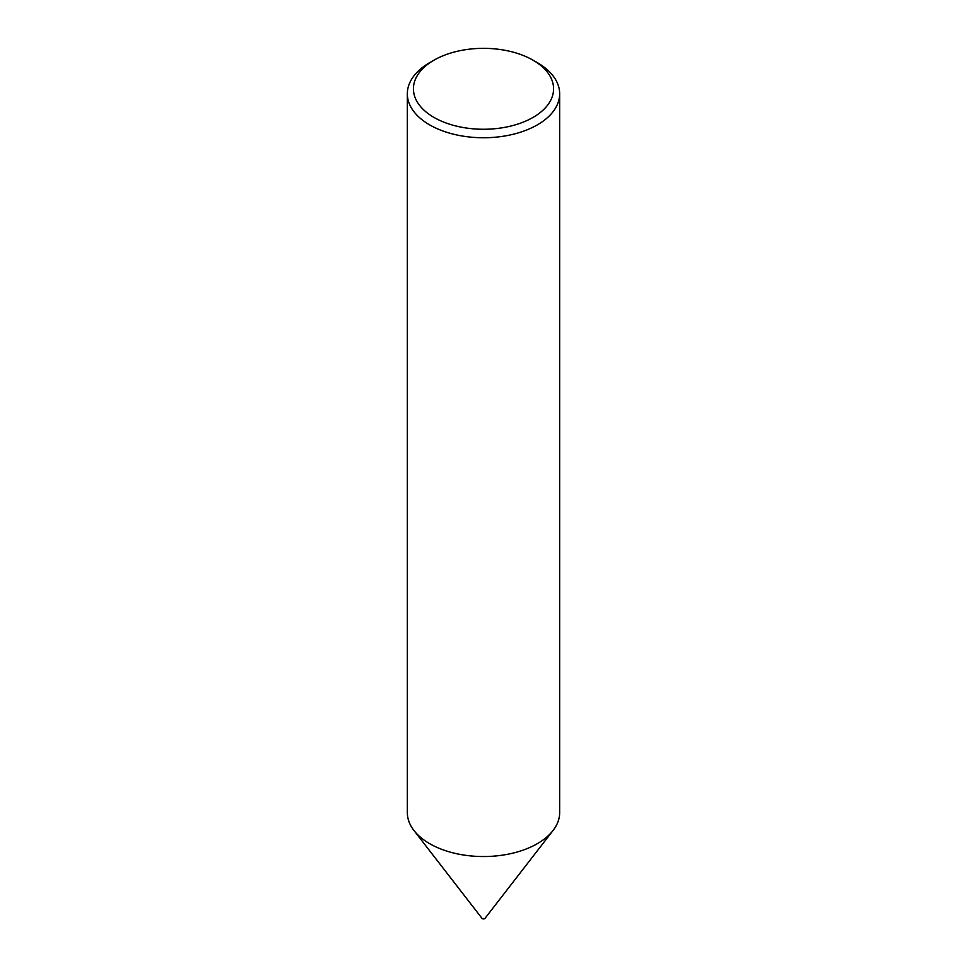 <?xml version="1.0" encoding="UTF-8"?>
<svg xmlns="http://www.w3.org/2000/svg" width="967" height="967" viewBox="0 0 967 967"><rect width="100%" height="100%" fill="white"/><g stroke="black" fill="none" stroke-linecap="round" stroke-linejoin="round"><path stroke-width="1.45" d="M559.663 93.775L559.663 812.57A76.163 43.974 180 0 1 553.027 830.52L484.987 918.372A1.62 0.943 180 0 1 482.352 918.65A1.62 0.943 180 0 1 482.013 918.372L413.973 830.52A76.163 43.974 180 0 1 407.337 812.57L407.337 93.775A76.163 43.974 180 0 1 429.638 62.686L433.953 60.196A70.071 40.457 0 0 0 433.953 117.406A70.071 40.457 0 0 0 533.047 117.418A70.071 40.457 0 0 0 533.047 60.196L537.362 62.686A76.163 43.974 180 0 1 559.663 93.775A76.163 43.974 180 0 1 512.643 134.401A76.163 43.974 180 0 1 429.638 124.876A76.163 43.974 180 0 1 407.337 93.775M553.027 830.52A76.163 43.974 180 0 1 429.638 843.659A76.163 43.974 180 0 1 413.973 830.52M537.362 62.686L533.047 60.196A70.071 40.457 0 0 0 433.953 60.196"/></g></svg>
